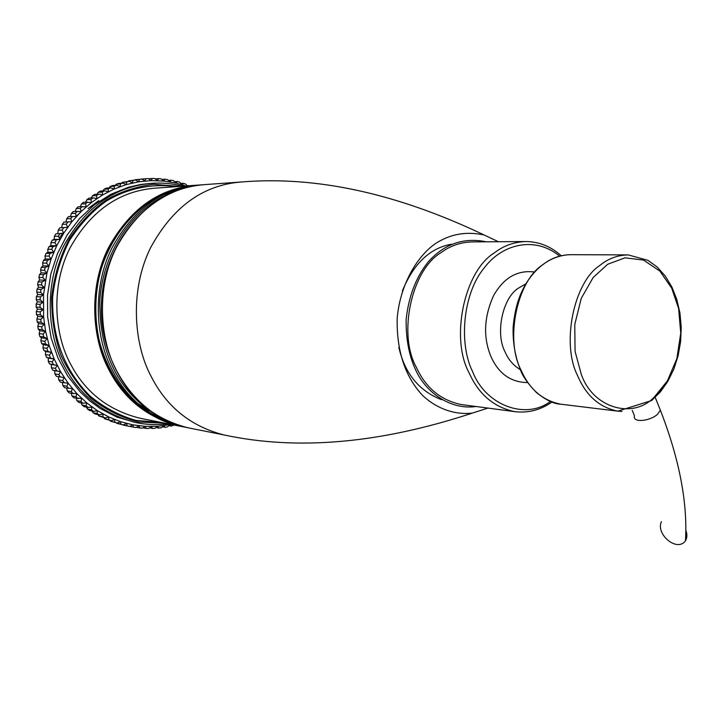 <?xml version="1.0" encoding="UTF-8"?>
<svg xmlns="http://www.w3.org/2000/svg" width="723" height="723" viewBox="0 0 723 723"><rect width="100%" height="100%" fill="white"/><g stroke="black" fill="none" stroke-linecap="round" stroke-linejoin="round"><path stroke-width="1.08" d="M171.08 424.41L157.822 426.281L145.359 426.371L132.933 424.853L120.687 421.726L108.802 416.999L97.451 410.709L86.787 402.928L76.981 393.746L68.188 383.262L60.542 371.631L54.162 358.988L49.164 345.531L45.63 331.45L43.615 316.936L43.525 294.857L46.941 273.068L51.116 259.051L56.728 245.703L63.696 233.204L71.893 221.735L81.193 211.459L91.46 202.503L102.521 194.984L114.207 188.983L126.362 184.573L138.798 181.78L151.351 180.614L163.859 181.075L176.141 183.127L185.947 185.965M187.302 185.865L185.721 184.094L183.344 183.29L182.151 184.736L179.684 182.187L177.262 181.536L176.141 183.127L173.547 180.669L171.089 180.172L170.032 181.907L167.311 179.539L164.826 179.205L163.859 181.075L161.012 178.816L158.5 178.635L157.623 180.651L154.659 178.491L152.137 178.473L151.351 180.614L148.278 178.581L145.748 178.726L145.07 180.994L141.889 179.078L135.111 179.747L139.358 179.394L138.798 181.78L135.517 180L128.766 180.822L132.996 180.479L132.553 182.973L129.173 181.328L122.467 182.313L126.679 181.97L126.362 184.573L122.892 183.073L118.689 183.416L116.231 184.22L120.425 183.886L120.235 186.579L116.692 185.233L112.508 185.558L110.086 186.525L114.252 186.2L114.207 188.983L110.583 187.799L106.426 188.116L104.049 189.236L108.197 188.929L108.296 191.794L104.609 190.764L100.47 191.071L98.147 192.345L102.277 192.047L102.521 194.984L98.771 194.126L94.659 194.415L92.399 195.843L96.502 195.562L96.9 198.554L93.104 197.876L89.01 198.138L86.823 199.72L90.908 199.458L91.46 202.503L83.552 202.241L81.446 203.958L85.513 203.723L86.218 206.805L78.301 206.697L76.277 208.558L80.334 208.351L81.193 211.459L73.276 211.505L71.351 213.502L75.391 213.312L76.421 216.439L68.504 216.638L66.688 218.762L70.7 218.599L71.893 221.735L64.004 222.088L71.893 221.735M187.049 185.585L188.992 185.748M180.931 183.47L183.344 183.29M174.677 181.735L177.262 181.536M168.296 180.398L171.089 180.172M161.807 179.449L164.826 179.205M155.228 178.906L158.5 178.635M148.567 178.771L152.137 178.473M141.473 179.087L145.748 178.726M128.224 181.41L128.766 180.822M121.744 183.172L122.467 182.313M115.364 185.341L116.231 184.22M109.119 187.908L110.086 186.525M103.009 190.881L104.049 189.236M97.063 194.243L98.147 192.345M91.306 197.994L92.399 195.843M85.748 202.106L86.823 199.72M80.407 206.579L81.446 203.958M75.319 211.405L76.277 208.558M70.483 216.557L71.351 213.502M65.947 221.952L66.688 218.762M67.646 227.329L59.783 227.835L67.646 227.329L66.299 224.202L62.295 224.338L64.004 222.088M61.726 227.501L62.295 224.338M63.696 233.204L55.861 233.863L63.696 233.204L62.178 230.086L58.192 230.194L59.783 227.835M57.795 233.33L58.192 230.194M60.054 239.34L52.264 240.135L54.171 239.421L60.054 239.34L58.373 236.249L54.397 236.322L55.861 233.863M54.171 239.421L54.397 236.322M56.728 245.703L52.951 246.633L49.001 246.651L50.863 245.739L56.728 245.703L54.894 242.657L50.926 242.693L52.264 240.135M50.863 245.739L50.926 242.693M53.746 252.282L50.023 253.384L46.082 253.366L47.899 252.264L53.746 252.282L51.749 249.281L47.799 249.281L49.001 246.651M47.899 252.264L47.799 249.281M51.116 259.051L47.447 260.325L43.516 260.271L45.287 258.988L51.116 259.051L48.956 256.114L45.016 256.078L46.082 253.366M45.287 258.988L45.016 256.078M48.848 265.992L45.251 267.429L41.328 267.329L43.028 265.865L48.848 265.992L46.534 263.118L42.603 263.055L43.516 260.271M43.028 265.865L42.603 263.055M46.941 273.068L43.425 274.659L39.512 274.532L41.13 272.887L46.941 273.068L44.483 270.275L40.56 270.167L41.328 267.329M41.13 272.887L40.56 270.167M45.413 280.253L41.988 282.006L38.084 281.834L39.62 280.018L45.413 280.253L42.811 277.56L38.897 277.415L39.512 274.532M39.62 280.018L38.897 277.415M44.275 287.528L40.949 289.426L37.045 289.218L38.482 287.239L44.275 287.528L41.527 284.934L37.623 284.754L38.084 281.834M38.482 287.239L37.623 284.754M43.525 294.857L40.298 296.9L36.394 296.647L37.732 294.514L43.525 294.857L40.642 292.381L36.737 292.155L37.045 289.218M37.732 294.514L36.737 292.155M43.163 302.223L40.054 304.392L36.15 304.103L37.379 301.825L43.163 302.223L40.154 299.864L36.249 299.602L36.394 296.647M37.379 301.825L36.249 299.602M43.19 309.598L40.208 311.884L36.304 311.559L37.406 309.137L43.19 309.598L40.063 307.365L36.168 307.058L36.15 304.103M37.406 309.137L36.168 307.058M43.615 316.936L40.759 319.34L36.855 318.979L37.831 316.421L43.615 316.936L40.38 314.848L36.475 314.505L36.304 311.559M37.831 316.421L36.475 314.505M44.428 324.229L41.708 326.742L37.804 326.335L38.644 323.66L44.428 324.229L41.084 322.286L37.18 321.907L36.855 318.979M38.644 323.66L37.18 321.907M45.63 331.45L43.046 334.053L39.141 333.61L39.837 330.818L45.63 331.45L42.187 329.652L38.283 329.236L37.804 326.335M39.837 330.818L38.283 329.236M47.212 338.554L44.772 341.247L40.859 340.768L41.41 337.876L47.212 338.554L43.687 336.918L39.774 336.466L39.141 333.61M41.41 337.876L39.774 336.466M49.164 345.531L46.878 348.296L42.964 347.781L43.353 344.799L49.164 345.531L45.567 344.058L41.645 343.57L40.859 340.768M43.353 344.799L41.645 343.57M51.487 352.354L49.354 355.183L45.432 354.632L45.666 351.568L51.487 352.354L43.895 350.519L42.964 347.781M45.666 351.568L43.895 350.519M54.162 358.988L52.192 361.871L48.251 361.292L48.333 358.156L54.162 358.988L46.507 357.298L45.432 354.632M48.333 358.156L46.507 357.298M57.189 365.422L55.373 368.341L51.423 367.727L51.333 364.537L57.189 365.422L49.471 363.868L48.251 361.292M51.333 364.537L49.471 363.868M60.542 371.631L58.888 374.577L54.93 373.936L54.677 370.691L60.542 371.631L52.77 370.212L51.423 367.727M54.677 370.691L52.77 370.212M54.93 373.936L56.403 376.322L64.211 377.578L62.72 380.551L58.753 379.873L58.337 376.683M58.753 379.873L60.352 382.151L68.188 383.262L66.859 386.245L62.874 385.54L62.332 382.494M62.874 385.54L64.591 387.7L72.454 388.658L71.288 391.631L67.284 390.899L66.633 388.07M67.284 390.899L69.11 392.941L76.981 393.746L75.978 396.701L71.966 395.951L71.234 393.33M71.966 395.951L73.891 397.858L81.771 398.509L80.931 401.446L76.891 400.669L76.096 398.274M76.891 400.669L78.915 402.44L82.955 403.226L86.787 402.928L86.109 405.829L82.051 405.034L81.22 402.883M82.051 405.034L84.157 406.66L88.215 407.474L92.02 407.004L91.496 409.86L87.429 409.037L86.588 407.148M87.429 409.037L89.607 410.528L93.683 411.351L97.451 410.709L97.072 413.511L92.987 412.679L92.173 411.044M92.987 412.679L95.237 414.008L99.331 414.848L103.046 414.044L102.82 416.782L98.717 415.933L97.957 414.568M98.717 415.933L105.142 417.966L108.802 416.999L108.721 419.656L104.6 418.798L103.922 417.713M104.6 418.798L111.098 420.687L114.686 419.557L114.749 422.133L110.601 421.265L110.059 420.47M110.601 421.265L117.162 423.009L120.687 421.726L120.877 424.211L116.34 422.828M116.719 423.335L123.335 424.916L126.769 423.488L127.094 425.874L122.747 424.799M127.094 425.874L129.58 426.425L132.933 424.853L133.375 427.13L129.715 426.362M133.375 427.13L135.879 427.519L139.132 425.811L139.693 427.98L136.34 427.275M139.693 427.98L142.205 428.197L145.359 426.371L146.037 428.414L142.955 427.772M146.037 428.414L148.549 428.477L151.595 426.525L152.372 428.441L149.525 427.853M152.372 428.441L154.885 428.341L157.822 426.281L158.689 428.07L156.051 427.519M158.689 428.07L161.184 427.808L164.004 425.639L164.971 427.293L162.512 426.787M164.971 427.293L167.438 426.868L170.14 424.609L171.179 426.118L168.893 425.657M171.179 426.118L174.189 425.034M120.877 424.211L123.335 424.916M114.749 422.133L117.162 423.009M108.721 419.656L111.098 420.687M102.82 416.782L105.142 417.966M97.072 413.511L99.331 414.848M91.496 409.86L93.683 411.351M86.109 405.829L88.215 407.474M80.931 401.446L82.955 403.226M75.978 396.701L77.912 398.626M71.288 391.631L73.113 393.683M66.859 386.245L68.586 388.414M62.72 380.551L64.329 382.838M58.888 374.577L60.37 376.981M55.373 368.341L56.728 370.845M52.192 361.871L53.412 364.464M49.354 355.183L50.438 357.858M46.878 348.296L47.817 351.044M44.772 341.247L45.567 344.058M43.046 334.053L43.687 336.918M41.708 326.742L42.187 329.652M40.759 319.34L41.084 322.286M40.208 311.884L40.38 314.848M40.054 304.392L40.063 307.365M40.298 296.9L40.154 299.864M40.949 289.426L40.642 292.381M41.988 282.006L41.527 284.934M43.425 274.659L42.811 277.56M45.251 267.429L44.483 270.275M47.447 260.325L46.534 263.118M50.023 253.384L48.956 256.114M52.951 246.633L51.749 249.281M56.231 240.09L54.894 242.657M59.837 233.773L58.373 236.249M63.769 227.727L62.178 230.086M68.007 221.943L66.299 224.202M72.526 216.466L70.7 218.599M77.316 211.306L75.391 213.312M82.359 206.471L80.334 208.351M87.628 201.988L85.513 203.723M93.104 197.876L90.908 199.458M98.771 194.126L96.502 195.562M104.609 190.764L102.277 192.047M110.583 187.799L108.197 188.929M116.692 185.233L114.252 186.2M122.892 183.073L120.425 183.886M129.173 181.328L126.679 181.97M135.517 180L132.996 180.479M141.889 179.078L139.358 179.394M125.386 425.54L122.91 424.988M59.431 238.183L62.567 233.231M76.349 216.24L81.265 211.532M88.043 208.576L98.807 200.66M661.446 521.708C655.725 533.176 674.74 551.016 684.374 542.187L685.449 540.822C687.193 537.731 687.32 534.225 685.82 530.293M170.935 422.584L150.619 413.285M195.915 185.251L195.852 185.251C159.015 188.278 129.905 209.064 108.531 247.609C88.477 287.013 91.622 338.825 109.435 370.845C124.501 399.584 147.989 418.03 179.91 426.172L139.593 418.147C108.586 410.257 85.775 392.598 71.161 365.16C53.864 334.595 50.773 285.26 70.149 247.718C90.809 210.98 119.024 191.134 154.821 188.197L195.915 185.251M182.711 186.191C172.426 183.534 162.106 182.585 151.731 183.326C114.623 186.543 85.35 207.293 63.913 245.567C43.859 284.663 47.176 335.897 65.187 367.627C80.325 395.951 103.895 414.261 135.888 422.566C146.697 424.781 157.37 425.187 167.899 423.777C157.252 425.187 146.57 424.781 135.888 422.566L117.027 417.144L100.181 408.477L89.76 400.849L80.19 391.857L67.718 376.041L57.912 357.858L51.125 337.876L47.619 316.737L47.528 295.156L50.872 273.845L57.515 253.529L67.23 234.867L79.647 218.463L94.342 204.817L110.791 194.324L128.45 187.248L140.605 184.501L148.784 183.552M164.952 423.19L138.717 422.006C121.139 417.505 105.178 409.534 90.827 398.093C78.129 385.269 68.152 370.899 60.895 355.002C54.623 337.352 51.541 318.129 51.649 297.316C54.062 276.367 59.964 256.846 69.336 238.762C80.298 222.431 92.716 209.426 106.561 199.729C120.768 191.613 136.475 186.471 153.683 184.302L179.711 186.407M176.023 186.67C150.429 183.091 125.504 189.155 105.441 201.672C92.047 211.414 80.09 224.293 69.571 240.316C60.605 257.984 54.957 276.999 52.625 297.352C51.758 338.689 65.404 371.432 89.851 395.824C103.516 407.239 118.825 415.418 135.779 420.37L161.319 422.467M201.428 184.88L199.711 184.98C162.774 188.007 133.583 208.884 112.137 247.6C92.029 287.176 95.174 339.223 113.041 371.378C128.143 400.244 151.694 418.762 183.696 426.922L181.039 426.398C149.101 418.246 125.594 399.783 110.511 370.998C92.68 338.942 89.544 287.058 109.607 247.609C131.008 209.01 160.144 188.197 197.008 185.169L201.428 184.88M157.316 415.734C118.635 391.947 99.449 353.863 99.765 301.491C102.603 249.074 136.484 205.793 171.288 192.833M185.594 187.754L164.257 194.46M632.209 410.339L634.478 415.87C632.218 423.054 650.131 421.319 657.614 414.189L660.379 410.194L658.897 406.525M628.179 254.903L647.98 260.343L657.261 267.076L665.277 276.05L671.848 286.932L676.773 299.367L679.936 312.932L681.229 327.194L680.614 341.645L678.111 355.815L673.809 369.218L667.826 381.401L660.361 391.956L651.64 400.533L617.84 411.152L560.813 404.202C542.602 400.578 529.335 389.182 521.003 370.004C504.835 339.593 517.044 281.012 542.575 264.889C550.79 258.292 560.171 254.894 570.718 254.686L628.179 254.903C617.505 255.12 607.998 258.68 599.647 265.576C573.719 282.431 561.193 343.777 577.55 375.535C585.964 395.571 599.394 407.447 617.84 411.152L621.934 411.459M653.339 398.698C658.834 393.818 663.813 387.374 668.287 379.367M551.965 402.042C540.479 410.022 528.142 413.231 514.957 411.667L461.464 404.573C440.913 400.388 425.883 387.989 416.385 367.383C397.641 334.18 411.495 270.212 440.777 252.833C449.968 245.874 460.452 242.232 472.227 241.907L526.217 241.536C514.243 241.88 503.57 245.684 494.189 252.969C464.329 271.152 450.077 338.201 469.128 372.905C478.78 394.451 494.053 407.365 514.957 411.667L516.611 411.866M550.456 401.464C525.196 420.434 485.269 404.943 472.625 371.658C458.572 343.66 462.837 293.149 484.428 267.646C502.846 243.326 535.463 236.15 559.62 256.114M534.586 272.029C517.514 269.815 503.868 277.623 493.664 295.463C483.886 317.008 483.009 337.433 491.034 356.764C498.789 373.818 510.98 382.413 527.627 382.557M581.265 374.297L575.092 351.477L574.749 324.618L581.247 298.373L593.149 277.524L607.691 264.257L625.043 257.831L643.524 260.081L659.891 271.116L671.712 288.17L678.617 308.558L680.75 333.113L676.864 358.653L667.41 380.876L654.532 396.782C633.456 419.629 593.086 408.567 581.265 374.297M520.443 369.742C513.466 365.567 508.314 359.575 504.988 351.749C495.201 333.357 502.512 298.319 518.093 288.36L525.856 283.841M441.608 399.729C419.078 390.989 404.826 373.538 398.843 347.383M402.395 290.863C413.655 263.561 429.986 248.016 451.369 244.238M224.943 435.138L224.049 434.957C191.197 426.552 167.013 407.257 151.487 377.081C133.122 343.47 129.941 288.938 150.7 247.501C172.842 206.968 202.874 185.142 240.786 182.033C315.734 175.671 396.855 193.321 484.157 234.993C466.082 231.071 449.607 234.098 434.731 244.085C416.05 257.478 399.819 286.136 397.171 318.59C396.62 351.179 405.142 376.837 422.729 395.553C436.855 408.802 454.839 415.11 472.372 413.086L487.953 408.088M475.96 406.498C454.315 409.706 431.721 397.18 419.078 376.52C410.185 361.12 405.865 342.133 406.136 319.557C408.612 296.466 415.969 277.243 428.215 261.907C444.293 243.904 463.66 237.207 486.317 241.807M472.372 413.086C380.298 443.47 297.533 450.763 224.049 434.957L188.088 427.799C155.996 419.611 132.372 401.003 117.216 372.002C99.295 339.683 96.15 287.365 116.331 247.591C137.858 208.676 167.14 187.7 204.184 184.654L240.786 182.033M151.731 183.326C162.286 182.594 172.625 183.552 182.747 186.191M148.775 183.552L150.682 183.407M134.839 422.34L134.225 422.223M124.564 425.368L128.757 426.245M181.039 426.398C131.215 416.846 91.676 360.976 95.563 300.289C98.988 239.566 144.989 188.775 195.626 185.269M149.372 410.772L137.885 403.524M122.802 389.878L114.279 379.195M685.458 540.831C687.745 502.783 679.385 459.241 660.379 410.194L655.228 397.397M526.217 241.536C539.295 241.771 550.953 246.498 561.193 255.716M560.813 404.202C554.089 404.021 545.964 400.135 536.448 392.553C527.754 383.579 522.349 375.815 520.235 369.263C515.02 356.168 512.661 342.015 513.149 326.796C515.318 304.808 520.226 293.872 525.702 284.094C536.882 266.055 551.143 256.258 568.477 254.722M484.157 234.993L498.436 241.726M188.088 427.799C136.746 417.786 97.334 360.723 101.609 299.846C105.395 238.924 151.984 187.673 204.184 184.654"/></g></svg>
